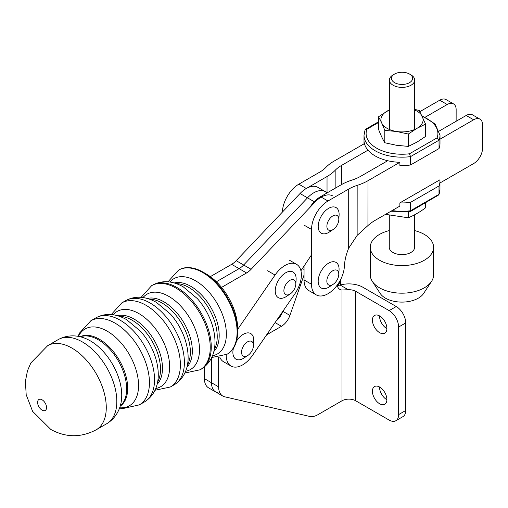 <?xml version="1.0" encoding="UTF-8"?>
<svg xmlns="http://www.w3.org/2000/svg" width="508" height="508" viewBox="0 0 508 508"><rect width="100%" height="100%" fill="white"/><g stroke="black" fill="none" stroke-linecap="round" stroke-linejoin="round"><path stroke-width="0.76" d="M414.693 109.372L419.252 110.515L425.564 124.098L416.954 128.346L408.33 134.036L396.558 131.496L384.785 130.385C382.683 124.892 380.581 120.364 378.473 116.796L389.363 109.861M378.473 116.796L378.466 129.165C380.568 134.652 382.67 139.179 384.778 142.748L396.545 145.288L408.318 146.399L416.928 142.151L425.552 136.462L425.564 124.098M384.785 130.385L384.778 142.748M408.33 134.036L408.318 146.399M416.954 128.346A21.107 12.179 0 0 0 422.415 116.599L422.415 116.599A21.107 12.179 0 0 0 414.693 110.001M389.363 109.982A21.107 12.179 0 0 0 381.292 122.034A21.107 12.179 0 0 0 396.558 131.496A21.107 12.179 0 0 0 416.935 128.359M385.559 214.351L408.273 217.78C414.014 215.43 419.76 212.115 425.507 207.842L425.507 202.819M408.273 217.78L408.273 211.893M390.963 211.233L410.191 211.652L410.508 202.374A37.998 21.92 180 0 1 399.866 202.895L399.86 206.102L375.107 220.37A40.107 23.158 -60 0 0 367.944 225.565L367.976 180.708L399.891 162.306L399.891 165.513A37.998 21.92 0 0 0 410.534 164.992L410.54 156.616L439.033 140.189L439.033 148.565A37.998 21.92 0 0 0 439.998 143.656L440.004 135.274L435.108 123.971L422.053 115.83M410.191 211.652L438.912 194.818L439.001 194.329L410.502 210.756A37.998 21.92 180 0 1 392.132 210.56M399.866 202.895L439.915 179.807A37.998 21.92 180 0 1 439.972 181.039A37.998 21.92 180 0 1 439.007 185.947L439.001 194.329A37.998 21.92 180 0 0 439.966 189.414L438.912 194.818M439.007 185.947L410.508 202.374M422.358 116.484A35.884 20.701 180 0 1 437.109 137.852L409.48 153.778L410.54 156.616A37.998 21.92 0 0 1 364.014 135.223L365.074 129.826L365.55 129.273L366.909 129.203L378.473 122.536M437.109 137.852L439.033 140.189A37.998 21.92 0 0 0 440.004 135.274M364.014 135.223L364.007 143.605A37.998 21.92 0 0 0 364.007 143.853M364.065 143.821L364.071 141.624A37.998 21.92 0 0 0 399.891 162.306M410.534 164.992L439.033 148.565M394.576 74.047L393.084 74.911A12.668 7.309 0 0 0 389.382 80.067A12.668 7.309 0 0 0 402.044 87.382A12.668 7.309 0 0 0 414.712 80.086A12.668 7.309 0 0 0 411.016 74.924A12.668 7.309 0 0 0 411.004 74.917L409.524 74.06A10.554 6.09 180 0 1 409.505 82.664A10.554 6.09 180 0 1 394.583 82.652A10.554 6.09 180 0 1 394.576 74.047A10.554 6.09 180 0 1 409.512 74.047A10.554 6.09 180 0 1 409.524 74.06M389.293 215.271L389.268 247.313A12.668 7.309 0 0 0 401.93 254.629A12.668 7.309 0 0 0 414.598 247.333L414.623 214.782M389.28 230.575A31.661 18.269 0 0 0 370.269 247.301L370.256 274.892A31.661 18.269 0 0 0 372.288 281.343A31.661 18.269 0 0 0 401.904 293.18A31.661 18.269 0 0 0 431.533 281.381A31.661 18.269 0 0 0 433.578 274.93L433.597 247.345A31.661 18.269 0 0 0 424.326 234.417A31.661 18.269 0 0 0 414.611 230.588M372.288 281.343L380.181 293.421A23.222 13.399 0 0 0 401.898 302.101A23.222 13.399 0 0 0 423.628 293.453L431.533 281.381M370.269 247.301A31.661 18.269 0 0 0 401.923 265.589A31.661 18.269 0 0 0 433.597 247.345M247.51 341.871A8.446 4.877 -60 0 1 253.46 345.84A8.446 4.877 -60 0 1 247.948 355.384A8.446 4.877 -60 0 1 241.541 352.469A8.446 4.877 -60 0 1 247.51 341.871M236.48 341.198A14.776 8.528 -60 0 1 243.326 334.289A14.776 8.528 -60 0 1 253.746 341.236L253.46 345.84M247.948 355.384L244.107 357.937A14.776 8.528 -60 0 1 233.401 348.329M332.81 270.732A8.446 4.877 -60 0 1 338.766 274.701A8.446 4.877 -60 0 1 333.254 284.251A8.446 4.877 -60 0 1 326.847 281.33A8.446 4.877 -60 0 1 332.81 270.732M333.254 284.251L329.406 286.798A14.776 8.528 -60 0 1 318.192 281.692A14.776 8.528 -60 0 1 328.632 263.15A14.776 8.528 -60 0 1 339.052 270.097L338.766 274.701M289.858 280.365A8.446 4.877 -60 0 1 295.815 284.334A8.446 4.877 -60 0 1 290.303 293.878A8.446 4.877 -60 0 1 283.896 290.963A8.446 4.877 -60 0 1 289.858 280.365M290.303 293.878L286.455 296.431A14.776 8.528 -60 0 1 275.241 291.325A14.776 8.528 -60 0 1 285.68 272.783A14.776 8.528 -60 0 1 296.101 279.724L295.815 284.334M331.857 216.573A8.446 4.877 -60 0 1 338.804 219.875A8.446 4.877 -60 0 1 333.292 229.419A8.446 4.877 -60 0 1 326.923 227.051A8.446 4.877 -60 0 1 331.857 216.573M333.292 229.419L329.444 231.972A14.776 8.528 -60 0 1 318.294 227.825A14.776 8.528 -60 0 1 326.93 209.493A14.776 8.528 -60 0 1 339.09 215.265L338.804 219.875M237.617 331.724L237.617 328.276A44.329 25.59 -120 0 0 206.273 273.99L203.289 272.263A48.552 28.029 60 0 1 237.617 331.724A48.552 28.029 60 0 1 227.565 353.949L227.051 354.247A48.552 28.029 -120 0 0 234.493 315.341A48.552 28.029 -120 0 0 202.775 272.561A48.552 28.029 -120 0 0 178.499 270.154L179.013 269.862A48.552 28.029 60 0 1 203.289 272.263M327.304 192.786L317.887 187.35A23.222 13.405 120 0 0 300.038 193.529L236.188 260.68A16.885 9.747 -60 0 1 231.648 264.338L210.337 276.638M332.816 195.967A23.222 13.405 120 0 0 314.966 202.146L307.505 197.834A23.222 13.405 120 0 1 325.355 191.662A23.222 13.405 120 0 0 307.505 197.834L243.649 264.992A16.885 9.747 -60 0 1 239.109 268.643L216.389 281.762L239.109 268.643L231.648 264.338M300.038 193.529L307.505 197.834L243.649 264.992A16.885 9.747 -60 0 1 239.109 268.643L246.577 272.955L221.551 287.401M300.926 270.751L311.525 254.857M314.966 202.146L251.111 269.297A16.885 9.747 -60 0 1 246.577 272.955M237.617 329.419L275.057 275.05A23.222 13.405 -60 0 1 296.583 264.331A23.222 13.405 -60 0 1 294.888 293.821L252.533 355.333A23.222 13.405 -60 0 1 231.013 366.052A23.222 13.405 -60 0 1 226.212 354.711M219.735 357.048A23.222 13.405 120 0 0 223.545 361.747L231.013 366.052M309.582 207.804A23.222 13.405 -60 0 1 320.51 196.704L327.971 201.009A23.222 13.405 120 0 0 311.537 229.445L304.076 225.133M327.971 201.009L348.717 189.052A37.681 21.736 180 0 1 357.162 185.395A48.235 27.826 0 0 0 367.976 180.708M440.004 139.186L473.653 119.786L466.185 115.481L439.337 130.956M387.699 160.725L360.509 176.397A37.681 21.736 180 0 1 352.063 180.061A48.235 27.826 0 0 0 341.255 184.741L320.51 196.704M304.038 279.965L311.506 284.27A23.222 13.405 120 0 0 316.313 294.913L308.851 290.608A23.222 13.405 -60 0 1 304.038 279.965L304.051 266.065M316.313 294.913A23.222 13.405 120 0 0 327.908 293.776L327.971 293.738A23.222 13.405 120 0 0 344.38 266.332A40.107 23.158 -60 0 1 348.679 248.209L357.13 235.414L367.944 225.565M311.506 284.27L311.537 229.445M466.185 115.481A12.668 7.315 -60 0 1 472.516 114.859L479.977 119.164A12.668 7.315 120 0 1 482.6 124.974L482.587 148.076A12.668 7.315 120 0 1 473.621 163.582L439.972 182.982M479.977 119.164A12.668 7.315 120 0 0 473.653 119.786M367.989 150.171L341.516 165.43A37.681 21.736 0 0 0 335.166 170.301A48.235 27.826 180 0 1 327.038 176.536L306.292 188.493L298.831 184.188A23.222 13.405 120 0 0 282.404 212.071M419.894 111.639L439.731 100.203L447.192 104.515L425.266 117.157M298.831 184.188L319.576 172.225A37.681 21.736 0 0 0 325.926 167.354A48.235 27.826 180 0 1 334.054 161.125L364.42 143.618M456.133 121.272L456.146 109.696A12.668 7.315 -60 0 0 453.523 103.892A12.668 7.315 -60 0 0 447.192 104.515M453.523 103.892L446.056 99.581A12.668 7.315 120 0 0 439.731 100.203M337.242 285.363L338.665 284.182A19.761 11.411 0 0 0 340.665 279.495M204.406 378.638A20.104 11.608 120 0 0 208.572 387.845L215.684 391.947A20.104 11.608 -60 0 1 211.519 382.746L211.519 357.93L211.519 382.746L204.406 378.638L204.406 366.966M276.295 320.827A13.405 7.741 120 0 0 282.759 311.442A13.405 7.741 120 0 1 276.295 320.827M217.583 392.69A20.104 11.608 -60 0 1 215.684 391.947A20.104 11.608 -60 0 1 211.519 382.746L218.624 386.848A20.104 11.608 120 0 0 222.79 396.05A20.104 11.608 120 0 0 224.688 396.799L309.734 416.439A20.104 11.608 120 0 0 317.887 414.699L341.998 400.78A9.709 5.607 180 0 1 355.727 400.78L389.141 420.072A13.405 7.741 -120 0 0 395.84 420.732A13.405 7.741 -120 0 0 398.615 414.598L405.727 410.496A13.405 7.741 60 0 1 402.952 416.63L395.84 420.732M337.325 285.718L340.17 285.051A19.761 11.411 180 0 1 362.833 287.23L396.246 306.521A13.405 7.741 60 0 1 405.727 322.936L398.615 327.044L398.615 414.598M398.615 327.044A13.405 7.741 -120 0 0 389.141 310.623L355.727 291.338A9.709 5.607 0 0 0 348.228 289.706L341.998 290.005A13.405 7.741 -60 0 1 339.82 289.382A13.405 7.741 -60 0 1 337.204 285.14M372.421 320.148A10.243 5.912 -120 0 0 376.892 330.454A10.243 5.912 -120 0 0 384.778 333.197A10.243 5.912 -120 0 0 384.778 321.374A10.243 5.912 -120 0 0 374.542 315.462A10.243 5.912 -120 0 0 372.421 320.148M372.421 391.243A10.243 5.912 -120 0 0 376.892 401.549A10.243 5.912 -120 0 0 384.778 404.292A10.243 5.912 -120 0 0 384.778 392.468A10.243 5.912 -120 0 0 374.542 386.556A10.243 5.912 -120 0 0 372.421 391.243M405.727 410.496L405.727 322.936M386.899 399.758A10.243 5.912 60 0 1 379.527 387.14A10.243 5.912 60 0 1 379.527 386.988M386.899 328.663A10.243 5.912 60 0 1 379.527 316.046A10.243 5.912 60 0 1 379.527 315.893M304.044 275.012L289.916 315.398A13.405 7.741 -60 0 1 281.457 326.288L266.649 334.835M218.624 357.257L218.624 386.848M409.48 153.778A35.884 20.701 180 0 1 366.909 129.203M120.218 405.949A40.107 23.158 -120 0 0 123.927 373.317A40.107 23.158 -120 0 0 98.292 339.776A40.107 23.158 -120 0 0 80.308 336.823M106.769 423.691A48.552 28.029 60 0 0 114.211 384.785A48.552 28.029 60 0 0 82.493 342.005A48.552 28.029 60 0 0 58.217 339.598C69.158 333.648 80.042 335.845 86.887 339.096A44.329 25.59 60 0 1 90.392 340.893A44.329 25.59 60 0 1 121.539 399.117C120.936 406.667 117.392 417.195 106.769 423.691L96.215 429.787A48.552 28.029 -120 0 0 96.215 373.723A48.552 28.029 -120 0 0 47.663 345.694L30.836 362.966L27.47 370.815L25.4 381.279L26.187 394.71L32.614 411.359L50.832 429.47C65.894 437.686 81.02 437.794 96.215 429.787M80.08 336.766A40.107 23.158 60 0 1 99.32 339.185A40.107 23.158 60 0 1 125.305 373.799A40.107 23.158 60 0 1 120.155 406.178M119.634 407.772A44.329 25.59 -120 0 0 137.916 377.774A44.329 25.59 -120 0 0 107.22 331.178A44.329 25.59 -120 0 0 78.435 336.417M157.569 382.181A40.107 23.158 -120 0 0 132.156 320.224A40.107 23.158 -120 0 0 119.571 316.363M144.488 401.917A48.552 28.029 60 0 0 151.93 363.01A48.552 28.029 60 0 0 120.212 320.224A48.552 28.029 60 0 0 95.942 317.824C105.277 312.814 115.481 313.411 126.549 319.602L140.633 331.343A43.485 25.108 60 0 1 155.124 356.451C160.769 373.647 159.734 392.259 144.488 401.917L139.389 404.857A48.552 28.029 -120 0 0 146.831 365.95A48.552 28.029 -120 0 0 115.119 323.171A48.552 28.029 -120 0 0 90.843 320.764L79.464 333.121L78.092 336.353M117.519 315.709A40.107 23.158 60 0 1 134.118 319.094A40.107 23.158 60 0 1 159.366 351.504A40.107 23.158 60 0 1 157.112 384.283M155.759 388.506A43.485 25.108 -120 0 0 168.351 355.93A43.485 25.108 -120 0 0 138.894 313.582A43.485 25.108 -120 0 0 113.182 314.763M187.42 364.941A40.107 23.158 -120 0 0 162.008 302.99A40.107 23.158 -120 0 0 149.422 299.129M174.339 384.677A48.552 28.029 60 0 0 181.781 345.777A48.552 28.029 60 0 0 150.07 302.99A48.552 28.029 60 0 0 125.793 300.59C135.134 295.58 145.332 296.17 156.401 302.362L170.485 314.109A43.485 25.108 60 0 1 184.976 339.217C190.627 356.413 189.586 375.025 174.339 384.677L170.332 386.994A48.552 28.029 -120 0 0 177.775 348.088A48.552 28.029 -120 0 0 146.056 305.308A48.552 28.029 -120 0 0 121.78 302.901L111.277 314.547M147.371 298.469A40.107 23.158 60 0 1 163.97 301.86A40.107 23.158 60 0 1 189.217 334.27A40.107 23.158 60 0 1 186.963 367.049M185.611 371.272A43.485 25.108 -120 0 0 198.209 338.696A43.485 25.108 -120 0 0 168.745 296.342A43.485 25.108 -120 0 0 143.034 297.529M214.287 349.434A40.107 23.158 -120 0 0 188.874 287.484A40.107 23.158 -120 0 0 176.289 283.616M201.206 369.17A48.552 28.029 60 0 0 208.648 330.264A48.552 28.029 60 0 0 176.936 287.484A48.552 28.029 60 0 0 152.66 285.077C162.001 280.067 172.199 280.664 183.267 286.855L197.352 298.596A43.485 25.108 60 0 1 211.842 323.704C217.494 340.9 216.452 359.512 201.206 369.17L200.184 369.76A48.552 28.029 -120 0 0 207.626 330.854A48.552 28.029 -120 0 0 175.908 288.074A48.552 28.029 -120 0 0 151.632 285.667L141.129 297.313M174.238 282.962A40.107 23.158 60 0 1 190.837 286.347A40.107 23.158 60 0 1 216.084 318.757A40.107 23.158 60 0 1 213.83 351.536M212.477 355.759A43.485 25.108 -120 0 0 225.076 323.183A43.485 25.108 -120 0 0 195.612 280.835A43.485 25.108 -120 0 0 169.901 282.016M42.088 410.147A6.331 3.658 60 0 1 38.208 400.152A6.331 3.658 60 0 1 45.961 404.628A6.331 3.658 60 0 1 42.088 410.147M251.111 269.297L236.188 260.68M275.057 275.05L267.595 270.745M348.679 248.209L348.717 189.052M357.13 235.414L357.162 185.395M327.031 192.627L327.038 176.536M341.503 184.601L341.516 165.43M335.153 188.258L335.166 170.301M338.665 284.182L338.106 283.858M340.17 285.051L348.228 289.706M389.141 310.623L396.246 306.521M355.727 291.338L355.727 400.78M341.998 290.005L341.998 400.78M281.457 326.288L275.076 322.599M282.842 311.315L289.916 315.398M302.412 268.516L304.051 269.462M439.966 189.414L439.972 181.039M365.55 129.273L378.473 121.825M414.68 129.483L414.712 80.086M389.35 129.47L389.382 80.067M119.52 408.102L122.999 408.527L139.389 404.857M95.942 317.824L90.843 320.764M58.217 339.598L47.663 345.694M154.997 390.271L170.332 386.994M125.793 300.59L121.78 302.901M184.849 373.037L200.184 369.76M152.66 285.077L151.632 285.667M167.996 281.8L178.499 270.154M211.715 357.524L227.051 354.247M296.583 264.331L289.115 260.02M340.678 284.912L340.678 279.476M222.79 396.05L215.684 391.947"/></g></svg>
